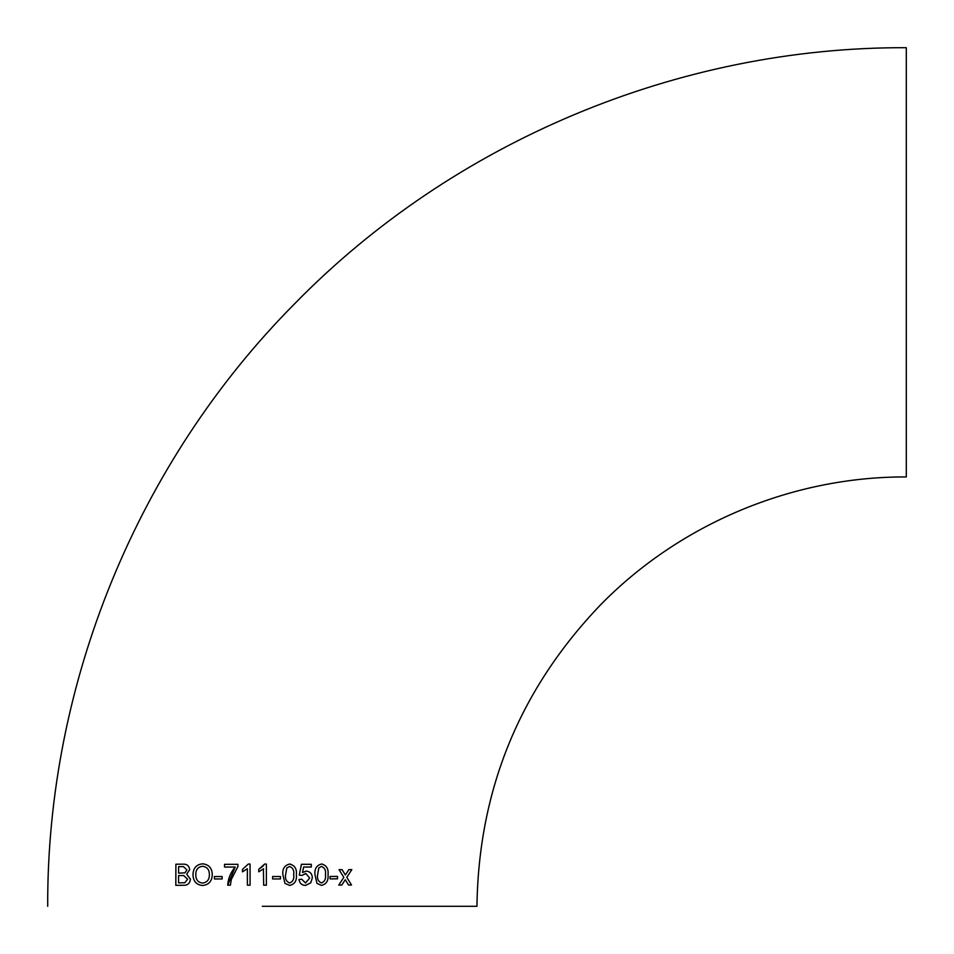 <?xml version="1.0" encoding="UTF-8"?>
<svg xmlns="http://www.w3.org/2000/svg" width="954" height="954" viewBox="0 0 954 954"><rect width="100%" height="100%" fill="white"/><g stroke="black" fill="none" stroke-linecap="round" stroke-linejoin="round"><path stroke-width="1.43" d="M263.399 868.939L263.662 885.169L266.381 885.169L266.381 864.062L264.628 864.062L258.761 869.332L258.761 871.825L263.662 868.724M262.314 906.3L476.94 906.3L262.314 906.3M47.7 906.3C46.829 683.469 137.483 462.153 294.428 303.968C453.257 141.275 678.938 46.758 906.3 47.7L906.3 476.94C792.607 476.463 679.749 523.734 600.316 605.086C519.727 689.325 478.61 789.733 476.94 906.3M348.544 885.038L351.513 885.026L346.815 877.322L351.823 869.607L348.854 869.619L345.372 874.961L342.081 869.631L339.052 869.643L343.822 877.346L338.753 885.073L341.782 885.062L345.276 879.707L348.544 885.038L351.513 885.026L346.815 877.322M330.072 878.872L337.501 878.849L337.501 876.416L330.072 876.44L330.072 878.872L337.489 878.849L337.501 876.416M321.498 885.395C326.447 884.143 328.617 880.578 328.009 874.687C328.665 868.82 326.518 865.254 321.57 864.014C316.573 865.266 314.367 868.832 314.975 874.723L316.955 883.368L321.51 885.395C326.459 884.143 328.629 880.578 328.021 874.687C328.677 868.82 326.53 865.254 321.581 864.014L322.202 864.05M306.258 871.074L302.549 872.493L303.61 867.019L311.29 867.007L311.29 864.312L301.416 864.312L299.294 875.14L301.965 875.414L305.888 873.53L309.68 878.062L305.507 882.987L301.702 879.194L299.031 879.469C299.58 883.261 301.738 885.24 305.495 885.419L310.754 882.844L312.328 877.895C312.173 873.816 310.157 871.551 306.258 871.074C310.145 871.551 312.173 873.816 312.328 877.895L310.754 882.844L305.495 885.419M289.646 885.431C294.762 884.203 297.004 880.637 296.348 874.746C296.98 868.879 294.738 865.314 289.634 864.062C284.495 865.302 282.253 868.879 282.897 874.758L284.948 883.404L289.646 885.431C294.774 884.203 297.004 880.637 296.348 874.746C296.98 868.879 294.75 865.314 289.634 864.062L290.231 864.085M272.617 878.944L280.464 878.944L280.464 876.511L272.629 876.511L272.617 878.944M242.507 871.825L247.36 868.712L247.396 885.169L250.103 885.169L250.055 864.05L248.302 864.05L242.507 869.332L242.507 871.825L242.507 869.332L248.302 864.05M231.321 879.433L237.928 866.518L237.928 864.324L224.536 864.336L224.536 867.043L235.233 867.043C230.689 872.314 228.185 878.372 227.708 885.181L230.391 885.181L231.321 879.433M214.4 878.968L222.115 878.956L222.115 876.523L214.4 876.535L214.4 878.968L214.4 876.535L222.115 876.523M203.262 863.859L202.57 863.823C196.285 864.503 193.09 868.212 193.006 874.961L192.994 874.961C193.328 881.389 196.512 884.895 202.57 885.491C208.795 884.859 212.026 881.246 212.277 874.675C212.038 868.068 208.807 864.455 202.57 863.823C196.274 864.503 193.09 868.212 192.994 874.961C193.328 881.389 196.524 884.895 202.57 885.491M189.679 869.619C189.107 865.791 186.936 863.978 183.192 864.169L175.894 864.205L175.81 885.324L183.132 885.288C187.401 885.562 189.834 883.535 190.43 879.206L186.698 874.174L189.679 869.619M183.192 864.169L175.894 864.205L175.822 885.324M178.589 873.125L184.969 872.85L186.889 869.893L183.454 866.637L178.613 866.626L178.589 873.125L184.969 872.85L186.889 869.893L183.454 866.637M178.553 882.879L184.861 882.748L187.628 879.183L183.705 875.557L178.577 875.569L178.553 882.879L184.873 882.748L187.64 879.183L183.693 875.557M202.558 883.058C207.137 882.426 209.415 879.624 209.379 874.663C209.403 869.702 207.137 866.912 202.594 866.268C197.872 866.924 195.618 869.833 195.82 874.985C195.856 879.803 198.098 882.486 202.546 883.058L202.546 883.058C207.137 882.426 209.415 879.624 209.379 874.663C209.403 869.702 207.137 866.912 202.582 866.268L202.916 866.28M237.928 864.324L224.548 864.336L224.536 867.043M235.233 867.043L227.72 885.181M247.36 868.712L247.396 885.169M266.381 885.169L266.381 864.062M263.602 865.624L258.761 869.332L258.761 871.825M280.464 878.944L280.464 876.511M289.611 866.494L286.808 867.937L285.592 874.746C284.936 878.896 286.283 881.651 289.646 882.999L289.646 882.999C292.997 881.639 294.333 878.896 293.677 874.746C294.321 870.585 292.973 867.83 289.611 866.494L286.82 867.937L285.592 874.746C284.936 878.896 286.283 881.651 289.646 882.999M302.549 872.493L303.599 867.019L311.278 867.007L311.29 864.312M301.953 875.414L305.518 873.518M305.507 882.987L301.691 879.194M321.534 866.447L318.815 867.901L317.599 874.711C316.955 878.861 318.254 881.603 321.51 882.951L321.51 882.951C324.754 881.591 326.053 878.837 325.433 874.687C326.101 870.525 324.801 867.782 321.534 866.447L318.815 867.901L317.61 874.711C316.955 878.861 318.254 881.603 321.51 882.951M346.803 877.322L351.823 869.607M345.36 874.961L342.069 869.631M338.753 885.073L341.782 885.062L345.276 879.707"/></g></svg>
